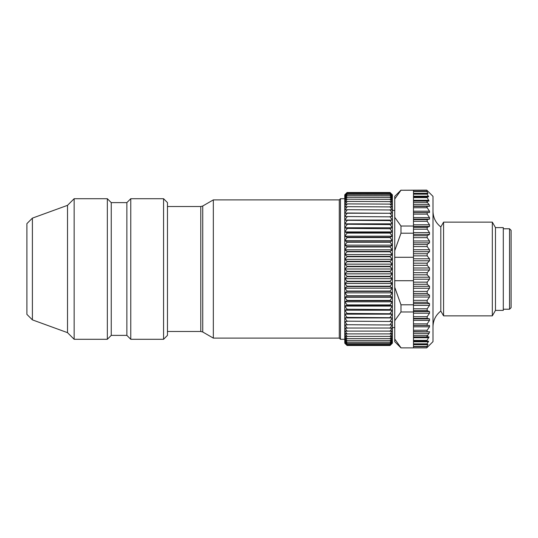 <?xml version="1.0" encoding="UTF-8"?>
<svg xmlns="http://www.w3.org/2000/svg" width="538" height="538" viewBox="0 0 538 538"><rect width="100%" height="100%" fill="white"/><g stroke="black" fill="none" stroke-linecap="round" stroke-linejoin="round"><path stroke-width="0.81" d="M495.478 227.608L495.478 310.392L503.292 310.392L503.292 227.608L495.478 227.608L492.324 222.14L443.581 222.14L443.581 315.86L492.324 315.86L492.324 222.14M413.48 257.285L394.737 257.285L394.737 250.701L400.985 233.203L413.48 233.203L413.48 304.797L400.985 304.797L400.985 311.973L413.48 311.973L413.48 304.797M426.755 347.878L400.985 347.878L426.755 347.878L433.003 341.63L433.003 196.37L426.755 190.122L400.985 190.23L413.48 190.23L413.48 191.272L427.448 191.272L426.755 190.23L413.48 190.23M427.454 346.68L426.782 346.68L427.986 344.475L426.822 344.475L427.037 343.869L426.822 344.475L413.48 344.475L413.48 311.973M413.48 336.882L428.981 336.882L426.97 336.882L429.647 331.785L413.48 331.583M426.816 336.385L426.769 336.754M427.179 221.313L413.48 221.313L413.48 219.121L429.506 219.121L429.506 217.614L429.506 219.121L427.179 219.618L427.179 221.313L429.506 224.79L429.506 226.444L427.179 227.359L427.179 229.195L429.506 232.611L429.506 234.393L427.179 235.711L427.179 237.668L429.506 240.97L429.506 242.846L427.179 244.548L427.179 246.606L429.506 249.74L429.506 251.69L427.179 253.748L427.179 255.866L429.506 258.791L429.506 260.789L427.179 263.169L427.179 265.321L429.506 267.998L429.506 270.002L427.179 272.679L427.179 274.831L429.506 277.211L429.506 279.209L427.179 282.134L427.179 284.252L429.506 286.31L429.506 288.26L427.179 291.394L427.179 293.452L429.506 295.154L429.506 297.03L427.179 300.332L427.179 302.289L429.506 303.607L429.512 305.382M413.48 212.523L429.506 212.523L429.506 211.199L429.506 212.523L427.179 212.604L427.179 214.124L429.506 217.614L413.48 217.614L413.48 191.272M426.762 206.821L427.037 206.417L429.647 206.215L429.176 204.662M413.48 204.655L429.169 204.655L427.502 202.678L426.97 201.118L428.981 201.118L426.97 201.118L426.816 201.615M428.638 196.794L426.89 196.794L428.638 196.794L426.822 193.525L427.037 194.131L413.48 194.131M427.986 193.525L426.822 193.525L427.986 193.525L426.782 191.32L427.454 191.32L413.48 191.32L427.448 191.272L413.48 191.32M428.981 201.118L426.89 196.794L413.48 196.794M413.48 206.417L427.037 206.417L427.179 207.742L429.506 211.199L413.48 211.199M413.48 305.389L429.506 305.389L427.179 308.805L427.179 310.641L429.506 311.556L429.506 313.21L427.179 316.687L427.179 318.382L429.506 318.879L429.506 320.386L427.179 323.876L427.179 325.396L429.506 325.477L429.506 326.801L427.179 330.258L427.037 331.583M413.48 343.869L427.037 343.869L428.638 341.206L426.89 341.206L427.078 340.379L428.981 336.882M426.755 347.77L427.448 346.728L413.48 346.728L413.48 344.475M413.48 347.77L413.48 346.728M413.48 221.313L413.48 233.203M413.48 219.121L413.48 217.614M413.48 226.027L400.985 226.027L400.985 233.203M394.737 250.701L394.737 196.37L400.985 190.122M400.985 347.878L394.737 341.63L394.737 257.285M400.985 190.23L394.737 198.979L400.985 190.23M400.985 226.027L394.737 217.278M400.985 304.797L394.737 287.299M394.737 320.722L400.985 311.973M400.985 347.77L394.744 339.034M413.48 280.715L394.737 280.715M426.822 193.525L413.48 193.525M426.97 201.118L413.48 201.118M426.782 346.68L413.48 346.68M428.638 341.206L413.48 341.206M443.581 315.86L440.81 311.065L440.81 226.935L443.581 222.14M509.54 228.778L511.1 230.345L511.1 307.655L509.54 309.222L509.54 228.778L503.292 228.778M392.39 194.81L390.05 192.503L347.097 192.503L344.757 194.81L347.097 192.503L390.05 192.503L392.39 194.81L392.39 343.19L390.05 345.497L347.097 345.49L390.05 345.497L392.39 343.19M347.097 271.307L347.097 271.703L390.05 271.703L390.05 271.307L347.097 271.307L344.757 269L344.757 194.81M390.05 276.7L390.05 276.303L347.097 276.303L347.097 276.7L390.05 276.7L392.39 278.684L390.05 281.273L347.097 281.273L347.097 281.663L390.05 281.663L390.05 281.273M347.097 276.303L344.757 273.855L344.757 269L347.097 266.693L390.05 266.693L390.05 266.297L347.097 266.297L347.097 266.693M347.097 281.273L344.757 278.684L344.757 273.855L347.097 271.703M347.097 286.189L347.097 286.572L390.05 286.572L390.05 286.189L347.097 286.189L344.757 283.472L344.757 278.684L347.097 276.7M390.05 271.703L392.39 273.855L390.05 276.303M390.05 266.693L392.39 269L390.05 271.307M347.097 291.031L347.097 291.408L390.05 291.408L390.05 291.031L347.097 291.031L344.757 288.2L344.757 283.472L347.097 281.663M390.05 281.663L392.39 283.472L390.05 286.189M347.097 295.779L347.097 296.142L390.05 296.142L390.05 295.779L347.097 295.779L344.757 292.847L344.757 288.2L347.097 286.572M390.05 286.572L392.39 288.2L390.05 291.031M347.097 300.406L347.097 300.762L390.05 300.762L390.05 300.406L347.097 300.406L344.757 297.393L344.757 292.847L347.097 291.408M390.05 291.408L392.39 292.847L390.05 295.779M347.097 304.905L347.097 305.254L390.05 305.254L390.05 304.905L347.097 304.905L344.757 301.811L344.757 297.393L347.097 296.142M390.05 296.142L392.39 297.393L390.05 300.406M347.097 309.249L390.05 309.585L347.097 309.249L344.757 306.095L344.757 301.811L347.097 300.762M390.05 300.762L392.39 301.811L390.05 304.905M347.097 313.419L390.05 313.741L347.097 313.419L344.757 310.218L344.757 306.095L347.097 305.254M390.05 305.254L392.39 306.095L390.05 309.249M347.097 317.4L390.05 317.702L347.097 317.4L344.757 314.165L344.757 310.218L347.097 309.585M390.05 309.585L392.39 310.218L390.05 313.419M347.097 321.173L390.05 321.462L347.097 321.173L344.757 317.918L344.757 314.165L347.097 313.741M390.05 313.741L392.39 314.165L390.05 317.4M347.097 324.723L390.05 324.992L347.097 324.723L344.757 321.462L344.757 317.918L347.097 317.702M390.05 317.702L392.39 317.918L390.05 321.173M344.757 321.462L347.097 321.462L344.757 321.462L344.757 324.777L347.097 324.992M392.39 321.462L390.05 321.462L392.39 321.462L390.05 324.723M390.05 324.992L392.39 324.777L390.05 328.039L347.097 328.039L390.05 328.039M347.097 328.039L344.757 324.777L344.757 327.857L347.097 328.288M390.05 328.288L392.39 327.857L390.05 331.099L347.097 331.099L390.05 331.099M347.097 331.099L344.757 327.857L344.757 330.688L347.097 331.327M390.05 331.327L392.39 330.688L390.05 333.89L347.097 333.89L390.05 333.89M347.097 333.89L344.757 330.688L344.757 333.251L347.097 334.098M390.05 334.098L392.39 333.251L390.05 336.405L347.097 336.405L390.05 336.405M347.097 336.405L344.757 333.251L344.757 335.544L347.097 336.593M390.05 336.593L392.39 335.544L390.05 338.631L347.097 338.631L390.05 338.631M347.097 338.631L344.757 335.544L344.757 337.541L347.097 338.792M390.05 338.792L392.39 337.541L390.05 340.561L347.097 340.561L390.05 340.561M347.097 340.561L344.757 337.541L344.757 339.256L347.097 340.695M390.05 340.695L392.39 339.256L390.05 342.181L347.097 342.181L390.05 342.181M347.097 342.181L344.757 339.256L344.757 340.662L347.097 342.296M390.05 342.296L392.39 340.662L390.05 343.493L347.097 343.493L390.05 343.493M347.097 343.493L344.757 340.662L344.757 341.764L347.097 343.58M390.05 343.58L392.39 341.764L390.05 344.481L347.097 344.481L390.05 344.481M347.097 344.481L344.757 341.764L344.757 342.558L347.097 344.542M390.05 344.542L392.39 342.558L390.05 345.147L347.097 345.147L390.05 345.147M347.097 345.147L344.757 342.558L347.097 345.188M390.05 345.188L392.39 343.036L390.05 345.49M347.097 345.49L344.757 343.19M347.097 192.503L344.757 194.964L347.097 192.812L390.05 192.853L347.097 192.812M390.05 192.51L392.39 194.964L390.05 192.812M347.097 193.458L390.05 193.519L347.097 193.458L344.757 195.442L347.097 192.853M390.05 192.853L392.39 195.442L390.05 193.458M347.097 194.42L390.05 194.507L347.097 194.42L344.757 196.236L347.097 193.519M390.05 193.519L392.39 196.236L390.05 194.42M347.097 195.704L390.05 195.819L347.097 195.704L344.757 197.338L347.097 194.507M390.05 194.507L392.39 197.338L390.05 195.704M347.097 197.305L390.05 197.439L347.097 197.305L344.757 198.744L347.097 195.819M390.05 195.819L392.39 198.744L390.05 197.305M347.097 199.208L390.05 199.369L347.097 199.208L344.757 200.459L347.097 197.439M390.05 197.439L392.39 200.459L390.05 199.208M347.097 201.407L390.05 201.595L347.097 201.407L344.757 202.456L347.097 199.369M390.05 199.369L392.39 202.456L390.05 201.407M347.097 203.902L390.05 204.11L347.097 203.902L344.757 204.749L347.097 201.595M390.05 201.595L392.39 204.749L390.05 203.902M347.097 206.673L390.05 206.901L347.097 206.673L344.757 207.312L347.097 204.11M390.05 204.11L392.39 207.312L390.05 206.673M347.097 209.712L390.05 209.961L347.097 209.712L344.757 210.143L347.097 206.901M390.05 206.901L392.39 210.143L390.05 209.712M347.097 213.008L390.05 213.277L344.757 213.223L347.097 209.961M390.05 209.961L392.39 213.223L390.05 213.008M344.757 216.538L390.05 216.827L344.757 216.538L347.097 213.277M390.05 213.277L392.39 216.538L390.05 216.538L392.39 216.538M347.097 220.298L390.05 220.6L347.097 220.298L344.757 220.082L347.097 216.827M390.05 216.827L392.39 220.082L390.05 220.298M347.097 224.259L390.05 224.581L347.097 224.259L344.757 223.835L347.097 220.6M390.05 220.6L392.39 223.835L390.05 224.259M347.097 228.415L390.05 228.751L347.097 228.415L344.757 227.782L347.097 224.581M390.05 224.581L392.39 227.782L390.05 228.415M347.097 232.746L347.097 233.095L390.05 233.095L390.05 232.746L347.097 232.746L344.757 231.905L347.097 228.751M390.05 228.751L392.39 231.905L390.05 232.746M347.097 237.238L347.097 237.594L390.05 237.594L390.05 237.238L347.097 237.238L344.757 236.189L347.097 233.095M390.05 233.095L392.39 236.189L390.05 237.238M347.097 241.858L347.097 242.221L390.05 242.221L390.05 241.858L347.097 241.858L344.757 240.607L347.097 237.594M390.05 237.594L392.39 240.607L390.05 241.858M347.097 246.592L347.097 246.969L390.05 246.969L390.05 246.592L347.097 246.592L344.757 245.153L347.097 242.221M390.05 242.221L392.39 245.153L390.05 246.592M347.097 251.428L347.097 251.811L390.05 251.811L390.05 251.428L347.097 251.428L344.757 249.8L347.097 246.969M390.05 246.969L392.39 249.8L390.05 251.428M347.097 256.337L347.097 256.727L390.05 256.727L390.05 256.337L347.097 256.337L344.757 254.528L347.097 251.811M390.05 251.811L392.39 254.528L390.05 256.337M347.097 261.3L347.097 261.697L390.05 261.697L390.05 261.3L347.097 261.3L344.757 259.316L347.097 256.727M390.05 256.727L392.39 259.316L390.05 261.3M347.097 266.297L344.757 264.145L347.097 261.697M390.05 261.697L392.39 264.145L390.05 266.297M392.39 269L344.757 269M392.39 264.145L344.757 264.145M392.39 259.316L344.757 259.316M392.39 254.528L344.757 254.528M392.39 249.8L344.757 249.8M392.39 245.153L344.757 245.153M392.39 240.607L344.757 240.607M392.39 236.189L344.757 236.189M392.39 231.905L344.757 231.905M392.39 227.782L344.757 227.782M392.39 223.835L344.757 223.835M392.39 220.082L344.757 220.082M392.39 317.918L344.757 317.918M392.39 314.165L344.757 314.165M392.39 310.218L344.757 310.218M392.39 306.095L344.757 306.095M392.39 301.811L344.757 301.811M392.39 297.393L344.757 297.393M392.39 292.847L344.757 292.847M392.39 288.2L344.757 288.2M392.39 283.472L344.757 283.472M392.39 278.684L344.757 278.684M392.39 273.855L344.757 273.855M213.337 199.887L213.337 338.113L339.29 338.113L339.29 199.887L213.337 199.887L202.745 206L202.745 332L213.337 338.113M344.757 198.71L340.46 198.71L340.46 339.29L344.757 339.29M74.15 198.71L74.15 339.29L107.338 339.29L107.338 198.71L74.15 198.71L67.512 205.348L67.512 332.652L74.15 339.29M163.572 339.29L130.768 339.29L130.768 198.71L163.572 198.71L163.572 339.29L167.473 335.382L167.473 202.618L163.572 198.71M111.245 202.618L126.867 202.618L126.867 335.382L111.245 335.382L111.245 202.618L107.338 198.71M32.394 319.868L26.9 314.374L26.9 223.626L32.394 218.132L32.394 319.868L67.512 332.652M126.867 335.382L130.768 339.29M111.245 335.382L107.338 339.29M429.506 270.002L413.48 270.002M427.179 272.679L413.48 272.679M429.506 267.998L413.48 267.998M427.179 265.321L413.48 265.321M427.179 263.169L413.48 263.169M427.179 274.831L413.48 274.831M429.506 260.789L413.48 260.789M429.506 258.791L413.48 258.791M427.179 255.866L413.48 255.866M427.179 253.748L413.48 253.748M429.506 251.69L413.48 251.69M429.506 249.74L413.48 249.74M427.179 246.606L413.48 246.606M427.179 244.548L413.48 244.548M429.506 242.846L413.48 242.846M429.506 240.97L413.48 240.97M427.179 237.668L413.48 237.668M427.179 235.711L413.48 235.711M429.506 234.393L413.48 234.393M429.506 232.611L413.48 232.611M427.179 229.195L413.48 229.195M427.179 227.359L413.48 227.359M429.506 226.444L413.48 226.444M429.506 224.79L413.48 224.79M427.179 219.618L413.48 219.618M427.179 214.124L413.48 214.124M427.179 212.604L413.48 212.604M427.179 207.742L413.48 207.742M429.506 277.211L413.48 277.211M429.506 279.209L413.48 279.209M427.179 282.134L413.48 282.134M427.179 284.252L413.48 284.252M429.506 286.31L413.48 286.31M429.506 288.26L413.48 288.26M427.179 291.394L413.48 291.394M427.179 293.452L413.48 293.452M429.506 295.154L413.48 295.154M429.506 297.03L413.48 297.03M427.179 300.332L413.48 300.332M427.179 302.289L413.48 302.289M429.506 303.607L413.48 303.607M427.179 308.805L413.48 308.805M427.179 310.641L413.48 310.641M429.506 311.556L413.48 311.556M429.506 313.21L413.48 313.21M427.179 316.687L413.48 316.687M427.179 318.382L413.48 318.382M429.506 318.879L413.48 318.879M429.506 320.386L413.48 320.386M427.179 323.876L413.48 323.876M427.179 325.396L413.48 325.396M429.506 325.477L413.48 325.477M429.506 326.801L413.48 326.801M427.179 330.258L413.48 330.258M426.842 191.521L413.48 191.521M427.078 197.621L413.48 197.621M427.502 202.678L413.48 202.678M427.966 193.317L413.48 193.317M428.483 196.188L413.48 196.188M428.873 200.291L413.48 200.291M429.647 206.215L413.48 206.215M426.842 346.479L413.48 346.479M427.078 340.379L413.48 340.379M427.502 335.322L413.48 335.322M427.966 344.683L413.48 344.683M428.483 341.812L413.48 341.812M428.873 337.709L413.48 337.709M429.169 333.345L413.48 333.345M429.647 331.785L413.48 331.785M202.745 332L200.788 331.475L200.788 206.525L167.473 206.525M394.737 210.425L392.39 210.425M394.737 327.575L392.39 327.575M495.478 310.392L492.324 315.86M440.81 226.935C435.76 222.954 433.157 217.749 433.003 211.313M440.81 311.065C435.76 315.046 433.157 320.251 433.003 326.687M503.292 309.222L509.54 309.222M200.788 331.475L167.473 331.475M339.29 338.113L340.46 339.29M339.29 199.887L340.46 198.71M200.788 206.525L202.745 206M126.867 202.618L130.768 198.71M32.394 218.132L67.512 205.348"/></g></svg>
